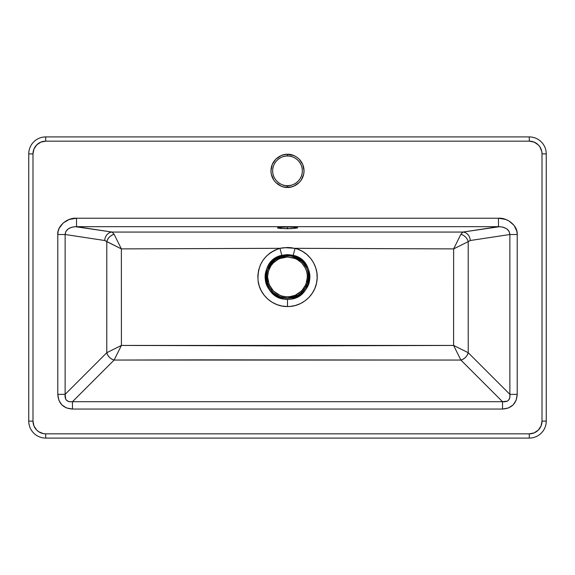 <?xml version="1.0" encoding="UTF-8"?>
<svg xmlns="http://www.w3.org/2000/svg" width="575" height="575" viewBox="0 0 575 575"><rect width="100%" height="100%" fill="white"/><g stroke="black" fill="none" stroke-linecap="round" stroke-linejoin="round"><path stroke-width="0.86" d="M282.914 247.789L279.939 248.314L281.808 255.314L279.939 248.314C264.529 253.676 257.241 264.486 258.067 280.737C259.627 295.119 273.017 306.849 287.5 306.547L287.5 299.223C283.863 299.827 278.947 297.972 272.758 293.667C268.123 288.988 265.657 284.352 265.355 279.759C264.522 275.044 265.729 269.934 268.985 264.428C269.308 263.465 271.17 261.553 274.577 258.7L281.808 255.314L287.5 254.581L293.192 255.314L295.061 248.314L293.192 255.314L300.445 258.707C303.967 261.711 305.828 263.623 306.029 264.442C309.271 269.912 310.471 275.022 309.645 279.766C309.357 284.33 306.892 288.959 302.234 293.667C295.988 297.994 291.072 299.841 287.5 299.223L287.5 306.547C301.976 306.849 315.38 295.119 316.933 280.737C319.096 266.469 309.134 251.692 295.061 248.314L453.632 248.896L453.596 345.431L287.5 345.884L121.404 345.431L121.368 248.896L279.939 248.314L274.915 250.132L270.3 252.813L266.239 256.285L262.876 260.41L260.303 265.089L258.613 270.135L257.859 275.425L258.067 280.737L259.232 285.955L261.302 290.849L264.234 295.32L267.9 299.173L272.227 302.328L277.028 304.642L282.181 306.072L287.5 306.547L287.5 304.613L287.5 306.547L290.181 306.432L295.421 305.476L300.43 303.593L305.002 300.854L309.027 297.325L312.333 293.157L314.848 288.449L316.473 283.367L317.156 278.084L316.882 272.758L315.653 267.576L313.512 262.689L310.543 258.276L306.798 254.452L302.464 251.376L297.606 249.104L291.317 247.696L287.529 247.487L279.939 248.314L121.368 248.896L121.404 345.431L453.596 345.431L468.223 352.712L509.867 394.357L509.867 234.507L470.257 240.515L468.208 241.637L468.223 352.712L509.867 394.357L509.824 397.771L508.465 400.301L507.33 401.134L502.521 401.702L460.877 360.058L200.812 359.849L114.123 360.058L72.479 401.702L502.521 401.702L460.877 360.058A8.481 6.569 135 0 0 468.223 352.712L468.223 352.712A8.481 6.569 -45 0 1 460.877 360.058L460.877 360.058A8.481 6.569 135 0 0 468.223 352.712C467.051 356.435 464.607 358.886 460.877 360.058L453.596 345.431L460.877 360.058L114.123 360.058L72.479 401.702L69.058 401.659L66.535 400.301L65.701 399.165L65.133 394.357L106.778 352.712L106.792 241.637L104.743 240.515L65.133 234.507L65.133 394.357L106.778 352.712A8.481 6.569 -135 0 0 114.123 360.058L121.404 345.431L114.123 360.058A8.481 6.569 45 0 1 106.778 352.712L106.778 352.712A8.481 6.569 -135 0 0 114.123 360.058C110.393 358.886 107.949 356.435 106.778 352.712L121.404 345.431L106.778 352.712L106.792 241.637L121.368 248.896L114.109 234.298L112.096 232.063L462.904 232.063L498.475 226.672L76.525 226.672L112.096 232.063A8.481 7.324 -81.4 0 0 104.743 240.515L65.133 234.507L65.895 231.373L68.31 228.8L72.033 227.154L75.361 226.672L112.096 232.063L462.904 232.063L499.639 226.672L502.967 227.154L506.69 228.8L509.105 231.373L509.867 234.507L470.257 240.515A8.481 7.324 81.4 0 0 462.904 232.063A8.481 7.324 -98.6 0 1 470.257 240.515L468.208 241.637L468.223 352.712L453.596 345.431L453.632 248.896L468.208 241.637A8.481 6.569 44.9 0 0 460.891 234.298A8.481 6.569 -135.1 0 1 468.208 241.637L453.632 248.896L460.891 234.298L453.632 248.896L295.061 248.314L284.23 247.638M287.5 228.728C300.632 228.131 300.632 227.542 287.5 226.945L294.702 227.204L297.678 227.837L291.396 228.656L280.298 228.469L277.517 228.009L278.092 227.499L287.5 226.945C274.368 227.542 274.368 228.131 287.5 228.728L287.5 227.039L287.5 228.728M290.296 226.988L284.251 226.967M287.5 185.696C283.159 186.293 272.859 181.837 272.651 170.847C272.859 159.864 283.159 155.408 287.5 156.005C291.841 155.408 302.141 159.864 302.349 170.847C302.141 181.837 291.841 186.293 287.5 185.696L287.5 187.393C292.337 188.061 303.816 183.094 304.046 170.847C303.816 158.607 292.337 153.64 287.5 154.308L287.5 156.005A14.849 14.849 0 0 1 302.349 170.847A14.849 14.849 0 0 1 287.5 185.696A14.849 14.849 0 0 1 272.651 170.847A14.849 14.849 0 0 1 287.5 156.005L287.5 154.308L284.273 154.625L281.168 155.566L275.799 159.153L272.219 164.522L270.954 170.847L271.278 174.081L273.743 180.04L275.799 182.548L281.168 186.135L284.273 187.076L290.727 187.076L293.832 186.135L299.201 182.548L301.257 180.04L303.722 174.081L304.046 170.847L302.781 164.522L299.201 159.153L296.693 157.097L293.832 155.566L287.5 154.308C282.663 153.64 271.184 158.607 270.954 170.847C271.184 183.094 282.663 188.061 287.5 187.393L287.5 185.696L290.397 185.409M302.119 261.532L291.949 256.155L287.5 255.688L292.883 256.378L293.192 255.314L281.808 255.314L282.117 256.378L281.808 255.314C257.039 260.346 262.2 300.639 287.5 299.223C312.771 300.639 317.989 260.374 293.192 255.314L292.883 256.378C316.458 261.172 311.521 299.446 287.5 298.102C263.479 299.446 258.534 261.179 282.117 256.378L290.217 255.861L296.477 257.679L302.673 262.078L306.928 268.381L308.143 272.018L308.538 279.608L306.223 286.86L301.501 292.826L296.736 295.988L291.302 297.764L287.5 298.102L280.018 296.743L273.499 292.826L268.777 286.86L266.469 279.615L266.318 275.784L268.072 268.388L272.32 262.085L278.523 257.679L282.117 256.378L275.274 259.562M280.011 296.736L280.586 296.944M281.951 297.368L282.965 297.613M268.791 286.889L273.563 292.883L276.589 295.083M267.008 282.354L267.296 283.346M273.319 261.129L269.567 265.571L267.167 270.854L266.412 274.649L266.469 279.615M266.62 280.607L267.001 282.332M275.173 259.641L273.326 261.122M291.388 297.742L287.5 298.102L298.59 294.975L304.786 289.182L308.214 281.441M306.791 268.079L304.887 264.744M295.133 295.313C294.077 296.01 291.532 296.513 287.5 296.829C283.461 296.513 280.916 296.01 279.853 295.306L273.398 290.986L269.086 284.517L267.569 276.891L267.957 273.01L269.093 269.265L270.933 265.83L273.42 262.804L276.431 260.338L279.881 258.498L287.5 256.982L295.126 258.498L298.576 260.346L301.595 262.818L304.067 265.837L305.914 269.287L307.043 273.017L307.431 276.913L305.914 284.532L301.595 290.993L295.133 295.313L298.569 293.48L302.903 289.548L305.081 286.293L307.05 280.794L307.338 274.958L306.576 271.127L305.073 267.512L301.595 262.818L296.901 259.339L293.286 257.844L287.5 256.982L281.714 257.837L278.12 259.325L273.42 262.804L270.933 265.83L268.432 271.113L267.569 276.891L267.95 280.772L269.919 286.285L272.083 289.534L274.843 292.294L278.092 294.472L281.685 295.967L285.538 296.736L289.462 296.736L295.133 295.313M290.749 226.967L284.704 226.988M292.883 256.378L287.5 255.688L275.31 259.541L267.555 269.689M266.584 273.362L266.297 277.251M266.699 281.031L267.785 284.718M269.531 288.168L271.738 291.087M274.728 293.832L277.287 295.485M546.25 153.884L546.25 421.116A16.97 16.97 0 0 1 529.28 438.085L45.72 438.085A16.97 16.97 0 0 1 28.75 421.116L28.75 153.884A16.97 16.97 0 0 1 45.72 136.915L529.28 136.915A16.97 16.97 0 0 1 546.25 153.884L542.009 153.884L542.009 421.116L541.039 425.989L538.279 430.114L534.153 432.874L529.28 433.845L45.72 433.845L43.233 433.6L38.647 431.696L36.721 430.114L33.961 425.989L32.991 421.116L32.991 153.884L33.961 149.011L36.721 144.886L40.847 142.126L45.72 141.155L529.28 141.155L534.153 142.126L538.279 144.886L539.86 146.812L541.765 151.397L542.009 153.884L542.009 421.116A12.722 12.722 0 0 1 529.28 433.845L529.28 438.085A16.97 16.97 0 0 0 546.25 421.116L542.009 421.116L546.25 421.116L546.25 153.884A16.97 16.97 0 0 0 529.28 136.915L529.28 141.155A12.722 12.722 0 0 1 542.009 153.884L546.25 153.884M76.525 218.22L69.295 219.449L63.228 222.949L59.196 228.225L58.14 231.294L57.788 234.507L57.788 394.357L58.844 400.229L61.892 404.944L66.607 407.991L72.479 409.048L502.521 409.048L508.393 407.991L513.108 404.944L516.156 400.229L517.212 394.357L517.212 234.507L516.86 231.294L514.086 225.407L508.947 220.937L505.705 219.449L498.475 218.22L76.525 218.22L76.525 226.672L498.475 226.672C505.554 226.945 509.349 229.562 509.867 234.507L509.867 394.357C510.399 399.783 507.948 402.227 502.521 401.702L502.521 409.048C511.671 408.408 516.573 403.506 517.212 394.357L509.867 394.357L517.212 394.357L517.212 234.507L509.867 234.507L517.212 234.507C518.003 226.291 507.933 217.53 498.475 218.22L498.475 226.672L498.475 218.22L76.525 218.22C67.067 217.53 56.997 226.291 57.788 234.507L57.788 394.357C58.427 403.506 63.329 408.408 72.479 409.048L502.521 409.048L502.521 401.702L72.479 401.702L72.479 409.048L72.479 401.702C67.052 402.227 64.601 399.783 65.133 394.357L57.788 394.357L65.133 394.357L65.133 234.507L57.788 234.507L65.133 234.507C65.651 229.562 69.446 226.945 76.525 226.672L76.525 218.22M461.962 232.688L462.904 232.063L460.891 234.298M106.792 241.637C107.963 237.928 110.4 235.484 114.109 234.298L121.368 248.896L104.743 240.515A8.481 7.324 98.6 0 1 112.096 232.063L114.109 234.298A8.481 6.569 -44.9 0 0 106.792 241.637M45.72 438.085L529.28 438.085L529.28 433.845L45.72 433.845L45.72 438.085L45.72 433.845A12.722 12.722 0 0 1 32.991 421.116L28.75 421.116A16.97 16.97 0 0 0 45.72 438.085M45.72 141.155L529.28 141.155L529.28 136.915L45.72 136.915L45.72 141.155L45.72 136.915A16.97 16.97 0 0 0 28.75 153.884L28.75 421.116L32.991 421.116L32.991 153.884L28.75 153.884L32.991 153.884A12.722 12.722 0 0 1 45.72 141.155M299.712 259.555L292.934 256.393M306.935 268.396L304.671 264.45L299.891 259.684M308.674 275.72L307.992 271.422M301.465 292.862L306.396 286.53L308.588 279.127M291.834 297.656L292.661 297.469M293.882 297.124L294.688 296.851M282.117 256.378L287.5 255.688M278.336 227.448L278.185 227.535C276.568 227.578 283.604 226.816 287.5 226.952C291.396 226.816 298.432 227.578 296.815 227.535L296.664 227.448"/></g></svg>
